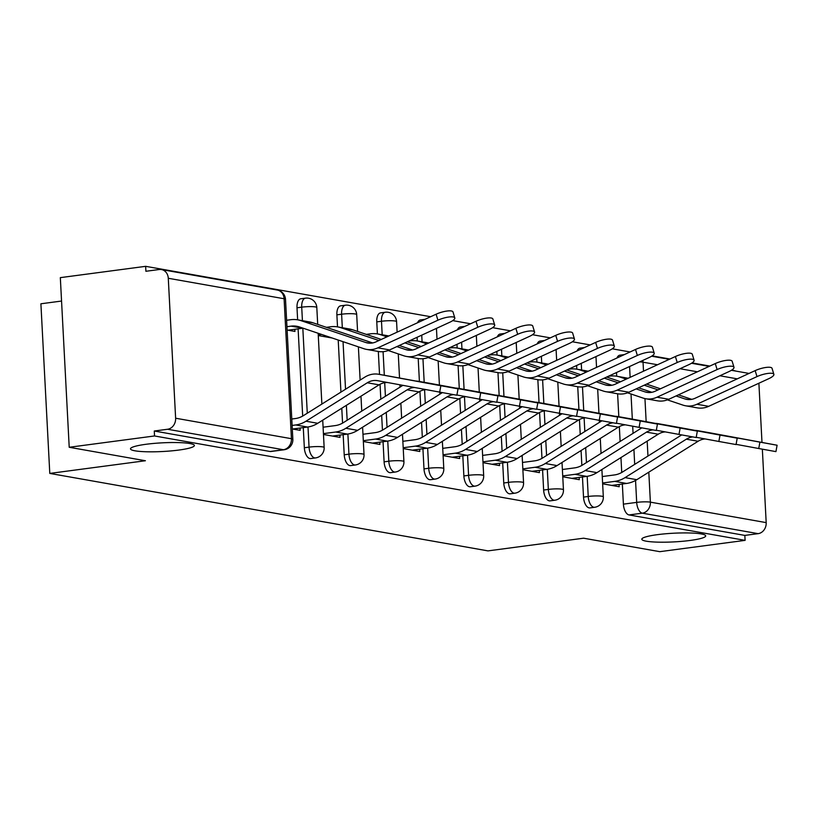 <?xml version="1.0" encoding="UTF-8"?>
<svg xmlns="http://www.w3.org/2000/svg" width="818" height="818" viewBox="0 0 818 818"><rect width="100%" height="100%" fill="white"/><g stroke="black" fill="none" stroke-linecap="round" stroke-linejoin="round"><path stroke-width="1.23" d="M657.386 534.665A31.994 4.346 -3 0 1 689.431 532.968A31.994 4.346 -3 0 1 705.699 535.882A31.994 4.346 -3 0 1 690.116 540.453A31.994 4.346 -3 0 1 658.071 542.15A31.994 4.346 -3 0 1 641.803 539.236A31.994 4.346 -3 0 1 657.386 534.665M146.074 444.276A31.994 4.346 -3 0 1 178.109 442.579A31.994 4.346 -3 0 1 194.377 445.503A31.994 4.346 -3 0 1 178.794 450.064A31.994 4.346 -3 0 1 146.749 451.771A31.994 4.346 -3 0 1 130.491 448.847A31.994 4.346 -3 0 1 146.074 444.276M582.457 476.955L583.52 497.099A10 5.01 82.4 0 0 589.144 507.886A10 5.01 82.4 0 0 589.942 507.906L594.655 507.283A10 5.01 -97.6 0 1 593.868 507.262A10 5.01 -97.6 0 1 588.234 496.465L587.181 476.332M542.579 469.91L543.633 490.043A10 5.01 82.4 0 0 549.267 500.841A10 5.01 82.4 0 0 550.064 500.861L554.778 500.238A10 5.01 -97.6 0 1 553.98 500.217A10 5.01 -97.6 0 1 548.346 489.42L547.293 469.276M502.692 462.855L503.755 482.998A10 5.01 82.4 0 0 509.379 493.786A10 5.01 82.4 0 0 510.176 493.806L514.89 493.182A10 5.01 -97.6 0 1 514.103 493.162A10 5.01 -97.6 0 1 508.469 482.364L507.416 462.231M462.814 455.81L463.867 475.943A10 5.01 82.4 0 0 469.501 486.741A10 5.01 82.4 0 0 470.299 486.761L475.013 486.137A10 5.01 -97.6 0 1 474.215 486.117A10 5.01 -97.6 0 1 468.581 475.319L467.528 455.176M422.926 448.755L423.99 468.898A10 5.01 82.4 0 0 429.614 479.685A10 5.01 82.4 0 0 430.411 479.706L435.125 479.082A10 5.01 -97.6 0 1 434.338 479.062A10 5.01 -97.6 0 1 428.704 468.264L427.65 448.131M383.049 441.71L384.102 461.843A10 5.01 82.4 0 0 389.736 472.64A10 5.01 82.4 0 0 390.534 472.661L395.247 472.037A10 5.01 -97.6 0 1 394.45 472.017A10 5.01 -97.6 0 1 388.816 461.219L387.763 441.076M343.161 434.655L344.225 454.798A10 5.01 82.4 0 0 349.848 465.585A10 5.01 82.4 0 0 350.646 465.606L355.36 464.982A10 5.01 -97.6 0 1 354.572 464.961A10 5.01 -97.6 0 1 348.938 454.164L347.885 434.031M303.284 427.609L304.337 447.743A10 5.01 82.4 0 0 309.971 458.54A10 5.01 82.4 0 0 310.768 458.561L315.482 457.937A10 5.01 -97.6 0 1 314.685 457.916A10 5.01 -97.6 0 1 309.051 447.119L307.997 426.976M736.241 371.167L731.916 369.971M709.85 366.065L692.028 362.916M669.962 359.02L652.15 355.871M630.085 351.965L612.263 348.816M590.197 344.92L572.385 341.771M550.32 337.865L532.498 334.715M510.432 330.82L492.62 327.67M470.554 323.764L452.732 320.615M430.667 316.719L145.645 266.331L145.901 271.279L159.193 269.511A10 8.538 -80 0 1 161.453 269.562A10 8.538 -80 0 1 168.283 278.273L175.625 418.223L291.433 438.693L284.102 298.744L168.283 278.273M61.554 301.044L40.9 303.785L49.786 473.417L145.399 460.738L69.213 447.272L154.53 435.963L745.106 540.361L659.789 551.669L583.602 538.203L487.988 550.882L49.786 473.417M69.213 447.272L60.328 277.639L145.645 266.331M762.345 449.174L766.19 522.62A10 8.538 100 0 1 758.133 533.653L744.84 535.412L629.032 514.941A10 5.01 -97.6 0 1 623.398 504.144L622.345 484.011M621.741 472.477L620.954 457.579M620.116 441.464L619.338 426.587M618.817 416.72L617.61 393.775A24.99 21.36 -80 0 0 628.919 392.231L688.981 364.593A11.493 3.047 163.2 0 0 694.104 360.227A11.493 3.047 163.2 0 0 677.222 362.507L675.402 356.515A11.493 3.047 -16.8 0 1 692.284 354.225L694.104 360.227M616.7 376.229L616.506 372.538M758.889 383.223L761.987 442.415M744.84 535.412L745.106 540.361M154.275 431.014L270.083 451.485A10 5.01 82.4 0 0 270.881 451.505L284.173 449.747A10 5.01 -97.6 0 1 283.376 449.726L167.567 429.256L154.275 431.014L154.53 435.963M167.567 429.256A10 8.538 -80 0 0 175.625 418.223M292.302 428.959L300.134 430.34L300.012 428.039M287.118 330.043L294.95 331.433L294.838 329.286M323.468 434.47L340.012 437.395L339.899 435.094M363.356 441.515L379.9 444.44L379.777 442.139M403.233 448.571L419.777 451.495L419.665 449.194M443.121 455.616L459.665 458.54L459.542 456.239M482.998 462.671L499.542 465.595L499.43 463.295M522.886 469.716L539.43 472.64L539.307 470.34M562.764 476.771L579.308 479.696L579.195 477.395M581.854 465.422L581.077 450.524M580.228 434.409L579.451 419.532M578.94 409.675L577.733 386.72A24.99 21.36 -80 0 0 589.032 385.176L649.093 357.538A11.493 3.047 163.2 0 0 654.216 353.171A11.493 3.047 163.2 0 0 637.334 355.462L635.525 349.46A11.493 3.047 -16.8 0 1 652.406 347.169L654.216 353.171M576.813 369.174L576.618 365.493M541.976 458.377L541.189 443.479M540.35 427.364L539.573 412.487M539.052 402.62L537.845 379.675A24.99 21.36 -80 0 0 549.154 378.131L609.216 350.493A11.493 3.047 163.2 0 0 614.338 346.126A11.493 3.047 163.2 0 0 597.457 348.407L595.637 342.415A11.493 3.047 -16.8 0 1 612.518 340.124L614.338 346.126M536.935 362.129L536.741 358.437M502.088 451.321L501.311 436.423M500.463 420.309L499.686 405.431M499.174 395.575L497.968 372.63M497.047 355.073L496.853 351.392M462.211 444.276L461.424 429.378M460.585 413.264L459.808 398.386M459.287 388.519L458.08 365.574A24.99 21.36 -80 0 0 469.389 364.03L529.45 336.392A11.493 3.047 163.2 0 0 534.573 332.026A11.493 3.047 163.2 0 0 517.682 334.306L515.872 328.315A11.493 3.047 -16.8 0 1 532.753 326.024L534.573 332.026M457.17 348.028L456.976 344.337M422.323 437.221L421.546 422.323M420.697 406.209L419.92 391.331M419.409 381.474L418.202 358.529M417.282 340.973L417.088 337.292M382.446 430.176L381.658 415.278M380.82 399.164L380.043 384.286M379.521 374.419L378.315 351.474M377.405 333.928L376.771 321.883L381.485 321.259A10 5.01 -97.6 0 1 385.288 312.251L380.564 312.875A10 5.01 82.4 0 0 376.771 321.883M342.558 423.121L341.781 408.223M340.932 392.108L338.212 340.043M337.517 326.873L336.883 314.838L341.607 314.214A10 5.01 -97.6 0 1 345.401 305.206L340.687 305.83A10 5.01 82.4 0 0 336.883 314.838M302.68 416.076L298.11 328.856M297.629 319.828L297.006 307.783L301.719 307.159A10 5.01 -97.6 0 1 305.523 298.151L300.799 298.774A10 5.01 82.4 0 0 297.006 307.783M602.651 483.816L619.195 486.741L619.073 484.44M583.438 348.028A10 5.01 -97.6 0 1 584.492 347.538L579.982 348.131A10 5.01 82.4 0 0 577.058 350.963M543.551 340.973A10 5.01 -97.6 0 1 544.614 340.493L540.095 341.075A10 5.01 82.4 0 0 537.17 343.918M504.757 333.427L500.217 334.03A10 5.01 82.4 0 0 497.293 336.863M464.869 326.382L460.329 326.975A10 5.01 82.4 0 0 457.405 329.818M424.992 319.327L420.452 319.93A10 5.01 82.4 0 0 417.528 322.762M624.4 354.583L619.86 355.176A10 5.01 82.4 0 0 616.936 358.018M318.284 335.554L332.19 338.018M323.601 427.139L323.079 427.047M363.478 434.194L362.957 434.102M403.366 441.239L402.845 441.147M443.244 448.295L442.732 448.203M483.131 455.34L482.61 455.248M523.009 462.395L522.497 462.303M562.896 469.44L562.375 469.348M602.774 476.485L602.263 476.403M458.039 388.826L456.873 395.217L439.685 392.119L440.851 385.728L458.039 388.826L390.503 376.362A24.99 21.36 100 0 0 390.37 376.341A24.99 21.36 100 0 0 390.237 376.321M291.781 419.02L295.421 418.54A24.99 21.36 -80 0 0 303.539 415.564L364.848 377.118A24.99 21.36 100 0 1 378.611 374.266A24.99 21.36 100 0 1 378.734 374.286L440.851 385.728M292.639 429.021L307.517 427.047A31.493 26.912 -80 0 0 317.742 423.295L379.051 384.859A18.497 15.808 100 0 1 387.824 382.568M292.118 425.452L295.758 424.961A31.493 26.912 -80 0 0 305.983 421.219L367.292 382.773A18.497 15.808 100 0 1 377.476 380.656A18.497 15.808 100 0 1 377.579 380.677L439.685 392.119M436.106 314.214A11.493 3.047 -16.8 0 1 452.988 311.924L454.808 317.926A11.493 3.047 163.2 0 0 437.916 320.206L436.106 314.214L376.045 341.852A18.497 15.808 -80 0 1 367.66 342.987A18.497 15.808 -80 0 1 365.687 342.486L301.228 320.728A31.493 26.912 100 0 0 297.864 319.869A31.493 26.912 100 0 0 290.748 319.715L286.607 320.267M286.944 326.699L291.085 326.147A24.99 21.36 100 0 1 296.729 326.259A24.99 21.36 100 0 1 299.398 326.944L363.867 348.703A24.99 21.36 -80 0 0 366.536 349.388L378.294 351.474A24.99 21.36 -80 0 0 389.624 349.93L449.685 322.292A11.493 3.047 163.2 0 0 454.808 317.926M287.967 330.196L302.844 328.222A24.99 21.36 100 0 1 303.1 328.192M297.864 319.869L309.623 321.944A31.493 26.912 100 0 1 312.987 322.803L372.65 342.946M366.536 349.388A24.99 21.36 -80 0 0 377.865 347.844L437.916 320.206M497.917 395.871L496.761 402.262L479.563 399.164L480.728 392.773L497.917 395.871L430.38 383.417A24.99 21.36 100 0 0 430.248 383.386A24.99 21.36 100 0 0 430.125 383.366M323.09 427.211L335.308 425.585A24.99 21.36 -80 0 0 343.417 422.609L402.875 385.339M332.527 436.066L347.405 434.092A31.493 26.912 -80 0 0 357.63 430.34L418.939 391.904A18.497 15.808 100 0 1 426.025 389.603M323.427 433.632L335.646 432.016A31.493 26.912 -80 0 0 345.871 428.264L407.18 389.828A18.497 15.808 100 0 1 414.654 387.507M456.914 394.992L479.563 399.164M415.902 381.045A24.99 21.36 100 0 1 418.489 381.311A24.99 21.36 100 0 1 418.622 381.331L480.728 392.773M537.804 402.926L536.639 409.317L519.45 406.219L520.616 399.828L537.804 402.926L470.268 390.462A24.99 21.36 100 0 0 470.135 390.442A24.99 21.36 100 0 0 470.002 390.421M362.967 434.256L375.186 432.64A24.99 21.36 -80 0 0 383.305 429.665L442.395 392.609M372.405 443.121L387.282 441.147A31.493 26.912 -80 0 0 397.507 437.395L458.816 398.959A18.497 15.808 100 0 1 465.912 396.648M363.304 440.687L375.523 439.061A31.493 26.912 -80 0 0 385.748 435.319L447.057 396.873A18.497 15.808 100 0 1 453.479 394.624M496.802 402.047L519.45 406.219M455.779 388.09A24.99 21.36 100 0 1 458.377 388.356A24.99 21.36 100 0 1 458.499 388.386L520.616 399.828M475.994 321.259A11.493 3.047 -16.8 0 1 492.876 318.969L494.685 324.971A11.493 3.047 163.2 0 0 477.804 327.261L475.994 321.259L415.933 348.897A18.497 15.808 -80 0 1 407.548 350.043A18.497 15.808 -80 0 1 405.575 349.542L396.863 346.597M388.213 350.513L403.744 355.758A24.99 21.36 -80 0 0 406.413 356.444L418.172 358.519A24.99 21.36 -80 0 0 429.501 356.975L489.563 329.337A11.493 3.047 163.2 0 0 494.685 324.971M327.854 337.251L329.337 337.047M318.253 334.879L321.597 334.439M326.392 327.333L330.636 326.771A31.493 26.912 100 0 1 337.742 326.914A31.493 26.912 100 0 1 341.106 327.773L378.908 340.533M337.742 326.914L349.511 328.989A31.493 26.912 100 0 1 352.865 329.848L381.28 339.439M399.235 345.503L412.538 349.992M406.413 356.444A24.99 21.36 -80 0 0 417.742 354.9L477.804 327.261M366.28 334.378L370.513 333.816A31.493 26.912 100 0 1 377.63 333.969A31.493 26.912 100 0 1 380.994 334.828L386.945 336.832M404.9 342.895L418.785 347.589M436.74 353.642L445.452 356.587A18.497 15.808 -80 0 0 447.426 357.088A18.497 15.808 -80 0 0 455.81 355.953L515.872 328.315M407.272 341.801L421.158 346.495M439.113 352.558L452.415 357.047M428.09 357.568L443.632 362.803A24.99 21.36 -80 0 0 446.301 363.489A24.99 21.36 -80 0 0 457.63 361.945L517.682 334.306M577.682 409.971L576.526 416.362L559.328 413.264L560.494 406.873L577.682 409.971L510.146 397.517A24.99 21.36 100 0 0 510.023 397.487A24.99 21.36 100 0 0 509.89 397.466M402.855 441.311L415.074 439.685A24.99 21.36 -80 0 0 423.182 436.71L482.272 399.665M412.292 450.166L427.17 448.192A31.493 26.912 -80 0 0 437.395 444.44L498.704 406.004A18.497 15.808 100 0 1 505.79 403.703M403.192 447.732L415.411 446.117A31.493 26.912 -80 0 0 425.636 442.364L486.945 403.928A18.497 15.808 100 0 1 493.366 401.679M536.68 409.092L559.328 413.264M495.667 395.145A24.99 21.36 100 0 1 498.254 395.411A24.99 21.36 100 0 1 498.387 395.431L560.494 406.873M617.57 417.027L616.404 423.417L599.216 420.319L600.381 413.928L617.57 417.027L550.033 404.562A24.99 21.36 100 0 0 549.9 404.542A24.99 21.36 100 0 0 549.768 404.521M442.732 448.356L454.951 446.74A24.99 21.36 -80 0 0 463.07 443.755L522.16 406.71M452.17 457.221L467.047 455.248A31.493 26.912 -80 0 0 477.272 451.495L538.581 413.059A18.497 15.808 100 0 1 545.678 410.748M443.07 454.788L455.289 453.162A31.493 26.912 -80 0 0 465.514 449.419L526.823 410.973A18.497 15.808 100 0 1 533.244 408.724M576.567 416.147L599.216 420.319M535.545 402.19A24.99 21.36 100 0 1 538.142 402.456A24.99 21.36 100 0 1 538.264 402.487L600.381 413.928M657.447 424.072L656.292 430.462L639.093 427.364L640.259 420.973L657.447 424.072L589.911 411.618A24.99 21.36 100 0 0 589.788 411.587A24.99 21.36 100 0 0 589.655 411.566M482.62 455.411L494.839 453.786A24.99 21.36 -80 0 0 502.947 450.81L562.038 413.765M492.058 464.266L506.935 462.293A31.493 26.912 -80 0 0 517.16 458.54L578.469 420.104A18.497 15.808 100 0 1 585.555 417.804M482.957 461.833L495.176 460.217A31.493 26.912 -80 0 0 505.401 456.464L566.71 418.029A18.497 15.808 100 0 1 573.132 415.779M616.445 423.192L639.093 427.364M575.432 409.245A24.99 21.36 100 0 1 578.019 409.511A24.99 21.36 100 0 1 578.152 409.532L640.259 420.973M555.759 335.36A11.493 3.047 -16.8 0 1 572.641 333.069L574.451 339.071A11.493 3.047 163.2 0 0 557.569 341.362L555.759 335.36L495.698 362.998A18.497 15.808 -80 0 1 487.313 364.143A18.497 15.808 -80 0 1 485.34 363.642L476.628 360.697M467.978 364.613L483.51 369.859A24.99 21.36 -80 0 0 486.178 370.544L497.937 372.619A24.99 21.36 -80 0 0 509.266 371.075L569.328 343.437A11.493 3.047 163.2 0 0 574.451 339.071M408.867 341.075L410.401 340.871A31.493 26.912 100 0 1 417.507 341.014A31.493 26.912 100 0 1 420.871 341.873L426.832 343.887M444.787 349.951L458.673 354.634M447.149 348.857L461.045 353.54M479 359.603L492.303 364.092M486.178 370.544A24.99 21.36 -80 0 0 497.508 369L557.569 341.362M448.745 348.12L450.278 347.916A31.493 26.912 100 0 1 457.395 348.069A31.493 26.912 100 0 1 460.759 348.928L466.71 350.932M484.665 356.996L498.551 361.689M516.506 367.742L525.217 370.687A18.497 15.808 -80 0 0 527.191 371.188A18.497 15.808 -80 0 0 535.575 370.053L595.637 342.415M487.037 355.902L500.923 360.595M518.878 366.658L532.181 371.147M507.855 371.669L523.397 376.904A24.99 21.36 -80 0 0 526.066 377.589A24.99 21.36 -80 0 0 537.395 376.045L597.457 348.407M488.632 355.176L490.166 354.971A31.493 26.912 100 0 1 497.272 355.114A31.493 26.912 100 0 1 500.636 355.973L506.598 357.987M524.553 364.051L538.438 368.734M556.393 374.797L565.105 377.742A18.497 15.808 -80 0 0 567.078 378.243A18.497 15.808 -80 0 0 575.463 377.098L635.525 349.46M526.915 362.957L540.81 367.64M558.766 373.703L572.068 378.192M547.743 378.714L563.275 383.959A24.99 21.36 -80 0 0 565.944 384.644A24.99 21.36 -80 0 0 577.273 383.1L637.334 355.462M697.335 431.127L696.169 437.518L678.981 434.419L680.147 428.029L697.335 431.127L629.799 418.663A24.99 21.36 100 0 0 629.666 418.642A24.99 21.36 100 0 0 629.533 418.622M522.497 462.456L534.716 460.841A24.99 21.36 -80 0 0 542.835 457.855L601.925 420.81M531.935 471.321L546.813 469.348A31.493 26.912 -80 0 0 557.038 465.595L618.347 427.16A18.497 15.808 100 0 1 625.443 424.849M522.835 468.888L535.054 467.262A31.493 26.912 -80 0 0 545.279 463.52L606.588 425.074A18.497 15.808 100 0 1 613.009 422.824M656.333 430.248L678.981 434.419M615.31 416.29A24.99 21.36 100 0 1 617.907 416.556A24.99 21.36 100 0 1 618.03 416.587L680.147 428.029M528.51 362.221L530.044 362.016A31.493 26.912 100 0 1 537.16 362.169A31.493 26.912 100 0 1 540.524 363.028L546.475 365.032M564.43 371.096L578.316 375.789M596.271 381.842L604.983 384.787A18.497 15.808 -80 0 0 606.956 385.288A18.497 15.808 -80 0 0 615.34 384.153L675.402 356.515M566.802 370.002L580.688 374.695M598.643 380.759L611.946 385.247M587.621 385.769L603.163 391.004A24.99 21.36 -80 0 0 605.831 391.689A24.99 21.36 -80 0 0 617.161 390.145L677.222 362.507M737.212 438.172L736.057 444.563L718.858 441.464L720.024 435.074L737.212 438.172L669.676 425.718A24.99 21.36 100 0 0 669.553 425.687A24.99 21.36 100 0 0 669.421 425.667M562.385 469.512L574.604 467.886A24.99 21.36 -80 0 0 582.713 464.91L641.803 427.865M571.823 478.366L586.7 476.393A31.493 26.912 -80 0 0 596.925 472.64L658.234 434.205A18.497 15.808 100 0 1 665.32 431.904M562.723 475.933L574.942 474.317A31.493 26.912 -80 0 0 585.167 470.565L646.476 432.129A18.497 15.808 100 0 1 652.897 429.879M696.21 437.293L718.858 441.464M655.198 423.346A24.99 21.36 100 0 1 657.784 423.612A24.99 21.36 100 0 1 657.917 423.632L720.024 435.074M715.29 363.56A11.493 3.047 -16.8 0 1 732.171 361.27L733.981 367.272A11.493 3.047 163.2 0 0 717.1 369.562L715.29 363.56L655.228 391.198A18.497 15.808 -80 0 1 646.844 392.343A18.497 15.808 -80 0 1 644.87 391.842L636.159 388.898M627.508 392.814L643.04 398.059A24.99 21.36 -80 0 0 645.709 398.744L657.467 400.82A24.99 21.36 -80 0 0 668.797 399.276L728.858 371.638A11.493 3.047 163.2 0 0 733.981 367.272M568.398 369.276L569.931 369.071A31.493 26.912 100 0 1 577.038 369.215A31.493 26.912 100 0 1 580.402 370.073L586.363 372.088M604.318 378.151L618.203 382.834M606.68 377.057L620.576 381.74M638.531 387.804L651.834 392.292M645.709 398.744A24.99 21.36 -80 0 0 657.038 397.2L717.1 369.562M777.1 445.227L775.934 451.618L758.746 448.52L759.912 442.129L777.1 445.227L709.564 432.763A24.99 21.36 100 0 0 709.431 432.742A24.99 21.36 100 0 0 709.298 432.722M602.263 476.557L614.482 474.941A24.99 21.36 -80 0 0 622.6 471.955L681.691 434.91M611.7 485.422L626.578 483.448A31.493 26.912 -80 0 0 636.803 479.696L698.112 441.26A18.497 15.808 100 0 1 705.208 438.949M602.6 482.988L614.819 481.362A31.493 26.912 -80 0 0 625.044 477.62L686.353 439.174A18.497 15.808 100 0 1 692.774 436.924M736.098 444.348L758.746 448.52M695.075 430.391A24.99 21.36 100 0 1 697.672 430.657A24.99 21.36 100 0 1 697.805 430.687L759.912 442.129M755.167 370.615A11.493 3.047 -16.8 0 1 772.049 368.325L773.869 374.327A11.493 3.047 163.2 0 0 756.987 376.607L755.167 370.615L695.106 398.254A18.497 15.808 -80 0 1 686.721 399.389A18.497 15.808 -80 0 1 684.748 398.887L676.036 395.943M667.386 399.869L682.928 405.104A24.99 21.36 -80 0 0 685.596 405.789L697.355 407.875A24.99 21.36 -80 0 0 708.685 406.331L768.746 378.693A11.493 3.047 163.2 0 0 773.869 374.327M608.285 376.321L609.809 376.116A31.493 26.912 100 0 1 616.925 376.27A31.493 26.912 100 0 1 620.289 377.129L626.24 379.133M644.195 385.196L658.081 389.889M646.568 384.102L660.453 388.795M678.408 394.859L691.711 399.348M685.596 405.789A24.99 21.36 -80 0 0 696.926 404.245L756.987 376.607M583.52 497.099L588.234 496.465A10 1.36 -3 0 1 601.925 496.24A10 1.36 177 0 1 603.326 496.853L601.895 469.522M543.633 490.043L548.346 489.42A10 1.36 -3 0 1 562.038 489.184A10 1.36 177 0 1 563.449 489.798L562.017 462.477M503.755 482.998L508.469 482.364A10 1.36 -3 0 1 522.16 482.139A10 1.36 177 0 1 523.561 482.753L522.129 455.421M463.867 475.943L468.581 475.319A10 1.36 -3 0 1 482.272 475.084A10 1.36 177 0 1 483.683 475.698L482.252 448.376M423.99 468.898L428.704 468.264A10 1.36 -3 0 1 442.395 468.039A10 1.36 177 0 1 443.796 468.653L442.364 441.321M384.102 461.843L388.816 461.219A10 1.36 -3 0 1 402.507 460.984A10 1.36 177 0 1 403.918 461.597L402.487 434.276M344.225 454.798L348.938 454.164A10 1.36 -3 0 1 362.63 453.939A10 1.36 177 0 1 364.03 454.552L362.599 427.221M304.337 447.743L309.051 447.119A10 1.36 -3 0 1 322.742 446.884A10 1.36 177 0 1 324.153 447.497L322.721 420.176M623.398 504.144L636.69 502.385L635.545 480.442M634.696 464.379L633.919 449.45M633.071 433.336L632.703 426.188M632.324 419.133L631.015 394M630.136 377.343L629.574 366.525M657.508 364.746L643.04 362.19L643.51 371.188M644.952 398.591L646.159 421.679M647.181 441.137L647.958 456.055M648.807 472.17L650.382 502.15L766.19 522.62M737.274 378.846L719.881 375.769M697.386 371.801L679.993 368.724M586.455 462.569L585.678 447.64M584.829 431.526L584.113 417.957M583.725 410.524L582.488 386.934M581.608 370.022L581.261 363.356M546.577 455.514L545.79 440.595M544.952 424.481L544.236 410.902M543.847 403.468L542.61 379.879M541.72 362.967L541.373 356.3M506.69 448.469L505.913 433.54M505.064 417.425L504.348 403.857M503.96 396.423L502.722 372.834M501.843 355.922L501.495 349.255M466.812 441.413L466.025 426.495M465.186 410.38L464.471 396.802M464.082 389.368L462.845 365.779M461.955 348.867L461.608 342.2M426.924 434.368L426.147 419.44M425.299 403.325L424.583 389.757M424.194 382.323L422.957 358.734M422.078 341.822L421.73 335.155M387.047 427.313L386.26 412.395M385.421 396.28L384.705 382.701M384.317 375.268L383.08 351.679M382.19 334.766L381.485 321.259A10 1.36 177 0 1 395.176 321.024A10 1.36 177 0 1 396.577 321.638A10 10 0 0 0 385.288 312.251M347.159 420.268L346.382 405.339M345.533 389.225L343.039 341.679M342.313 327.721L341.607 314.214A10 1.36 177 0 1 355.288 313.979A10 1.36 177 0 1 356.699 314.593A10 10 0 0 0 345.401 305.206M307.282 413.213L302.824 328.233M302.425 320.666L301.719 307.159A10 1.36 177 0 1 315.411 306.924A10 1.36 177 0 1 316.811 307.537A10 10 0 0 0 305.523 298.151M423.908 319.828A10 5.01 -97.6 0 1 424.961 319.337M463.786 326.873A10 5.01 -97.6 0 1 464.849 326.392M503.673 333.928A10 5.01 -97.6 0 1 504.726 333.437M270.083 451.485L283.376 449.726A10 8.538 100 0 0 291.433 438.693A10 1.36 -3 0 1 292.844 439.307L285.513 299.357A10 10 0 0 0 277.261 290.032L161.453 269.562M629.032 514.941L642.324 513.172A10 5.01 -97.6 0 1 636.69 502.385A10 1.36 177 0 1 650.382 502.15A10 8.538 100 0 1 642.324 513.172L758.133 533.653M639.625 361.904A10 1.36 177 0 1 643.04 362.19A10 8.538 -80 0 0 642.815 360.431M277.261 290.032A10 8.538 -80 0 1 284.102 298.744A10 1.36 -3 0 1 285.513 299.357M295.758 424.961L307.517 427.047M367.292 382.773L379.051 384.859M305.983 421.219L317.742 423.295M378.734 374.286L390.503 376.362M302.844 328.222L291.085 326.147M369.695 343.192L365.687 342.486M312.987 322.803L301.228 320.728M389.624 349.93L377.865 347.844M335.646 432.016L347.405 434.092M407.18 389.828L418.939 391.904M345.871 428.264L357.63 430.34M418.622 381.331L430.38 383.417M375.523 439.061L387.282 441.147M447.057 396.873L458.816 398.959M385.748 435.319L397.507 437.395M458.499 388.386L470.268 390.462M409.573 350.247L405.575 349.542M352.865 329.848L341.106 327.773M429.501 356.975L417.742 354.9M449.46 357.292L445.452 356.587M388.448 336.147L380.994 334.828M469.389 364.03L457.63 361.945M415.411 446.117L427.17 448.192M486.945 403.928L498.704 406.004M425.636 442.364L437.395 444.44M498.387 395.431L510.146 397.517M455.289 453.162L467.047 455.248M526.823 410.973L538.581 413.059M465.514 449.419L477.272 451.495M538.264 402.487L550.033 404.562M495.176 460.217L506.935 462.293M566.71 418.029L578.469 420.104M505.401 456.464L517.16 458.54M578.152 409.532L589.911 411.618M489.338 364.347L485.34 363.642M428.335 343.192L420.871 341.873M509.266 371.075L497.508 369M529.226 371.392L525.217 370.687M468.213 350.247L460.759 348.928M549.154 378.131L537.395 376.045M569.103 378.448L565.105 377.742M508.101 357.292L500.636 355.973M589.032 385.176L577.273 383.1M535.054 467.262L546.813 469.348M606.588 425.074L618.347 427.16M545.279 463.52L557.038 465.595M618.03 416.587L629.799 418.663M608.991 385.493L604.983 384.787M547.978 364.347L540.524 363.028M628.919 392.231L617.161 390.145M574.942 474.317L586.7 476.393M646.476 432.129L658.234 434.205M585.167 470.565L596.925 472.64M657.917 423.632L669.676 425.718M648.868 392.548L644.87 391.842M587.866 371.392L580.402 370.073M668.797 399.276L657.038 397.2M614.819 481.362L626.578 483.448M686.353 439.174L698.112 441.26M625.044 477.62L636.803 479.696M697.805 430.687L709.564 432.763M688.756 399.593L684.748 398.887M627.743 378.448L620.289 377.129M708.685 406.331L696.926 404.245M316.811 307.537L317.701 324.398M318.161 333.284L321.873 404.061M315.482 457.937A10 10 0 0 0 324.153 447.497M356.699 314.593L357.578 331.443M358.386 346.863L360.135 380.073M360.973 396.188L361.76 411.117M355.36 464.982A10 10 0 0 0 364.03 454.552M396.577 321.638L397.129 332.149M398.274 353.908L399.532 378.028M399.89 384.787L400.012 387.129M400.861 403.243L401.638 418.162M395.247 472.037A10 10 0 0 0 403.918 461.597M436.464 328.693L437.016 339.194M438.151 360.963L439.419 385.074M439.787 392.139L439.9 394.174M440.738 410.288L441.526 425.217M435.125 479.082A10 10 0 0 0 443.796 468.653M476.342 335.738L476.894 346.249M478.039 368.008L479.297 392.129M479.675 399.184L479.777 401.229M480.626 417.344L481.403 432.262M475.013 486.137A10 10 0 0 0 483.683 475.698M516.23 342.793L516.782 353.294M517.917 375.063L519.185 399.174M519.553 406.239L519.665 408.274M520.504 424.389L521.291 439.317M514.89 493.182A10 10 0 0 0 523.561 482.753M556.107 349.838L556.659 360.349M557.804 382.108L559.062 406.229M559.44 413.284L559.543 415.329M560.391 431.444L561.168 446.362M554.778 500.238A10 10 0 0 0 563.449 489.798M595.995 356.893L596.547 367.394M597.682 389.163L598.95 413.274M599.318 420.34L599.43 422.374M600.269 438.489L601.056 453.417M594.655 507.283A10 10 0 0 0 603.326 496.853M749.043 373.427L731.384 370.309M709.165 366.382L691.496 363.253M669.277 359.327L651.619 356.208M284.173 449.747A10 10 0 0 0 292.844 439.307M378.611 374.266L390.37 376.341M418.489 381.311L430.248 383.386M458.377 388.356L470.135 390.442M458.06 365.574L446.301 363.489M388.867 335.953L377.63 333.969M498.254 395.411L510.023 397.487M538.142 402.456L549.9 404.542M578.019 409.511L589.788 411.587M428.744 342.998L417.507 341.014M537.825 379.675L526.066 377.589M468.632 350.053L457.395 348.069M577.702 386.72L565.944 384.644M508.51 357.098L497.272 355.114M617.907 416.556L629.666 418.642M617.59 393.775L605.831 391.689M548.397 364.153L537.16 362.169M657.784 423.612L669.553 425.687M588.275 371.198L577.038 369.215M697.672 430.657L709.431 432.742M628.163 378.253L616.925 376.27"/></g></svg>
